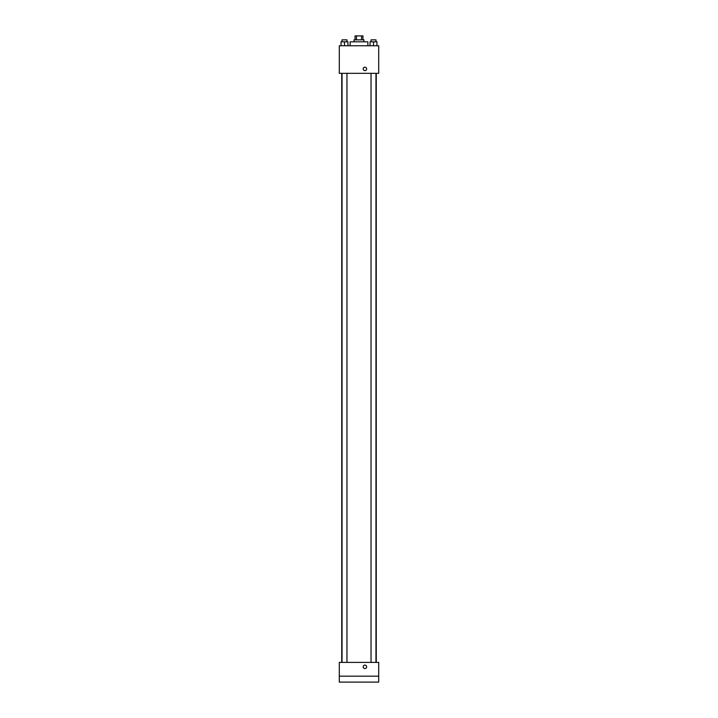 <?xml version="1.0" encoding="UTF-8"?>
<svg xmlns="http://www.w3.org/2000/svg" width="718" height="718" viewBox="0 0 718 718"><rect width="100%" height="100%" fill="white"/><g stroke="black" fill="none" stroke-linecap="round" stroke-linejoin="round"><path stroke-width="1.08" d="M356.469 39.84L356.469 35.9L355.06 35.9L355.06 39.84M356.469 35.9L362.94 35.9L362.94 39.84M361.531 39.84L361.531 35.9M354.073 41.815L354.073 39.84L363.927 39.84L363.927 41.815M367.867 45.755L367.867 41.815L350.133 41.815L350.133 45.755M339.3 45.755L378.7 45.755L378.7 73.335L339.3 73.335L339.3 45.755M364.915 70.624A1.723 1.723 0 0 1 363.416 68.039A1.723 1.723 0 0 1 366.404 68.039A1.723 1.723 0 0 1 364.915 70.624M339.3 662.4L378.7 662.4L378.7 682.1L339.3 682.1L339.3 662.4M364.915 668.548A1.723 1.723 0 0 1 363.416 665.963A1.723 1.723 0 0 1 366.404 665.963A1.723 1.723 0 0 1 364.915 668.548M339.3 676.185L378.7 676.185M370.048 45.755L370.048 41.815L376.95 41.815L376.95 45.755L376.95 41.815M373.504 45.755L373.504 41.815M375.963 41.815L375.963 39.84L371.035 39.84L371.035 41.815M341.05 45.755L341.05 41.815L347.952 41.815L347.952 45.755L347.952 41.815M344.496 45.755L344.496 41.815M346.965 41.815L346.965 39.84L342.037 39.84L342.037 41.815M376.259 662.4L376.259 73.335M341.741 662.4L341.741 73.335M371.035 73.335L371.035 662.4M375.963 73.335L375.963 662.4M346.965 662.4L346.965 73.335M342.037 662.4L342.037 73.335"/></g></svg>
